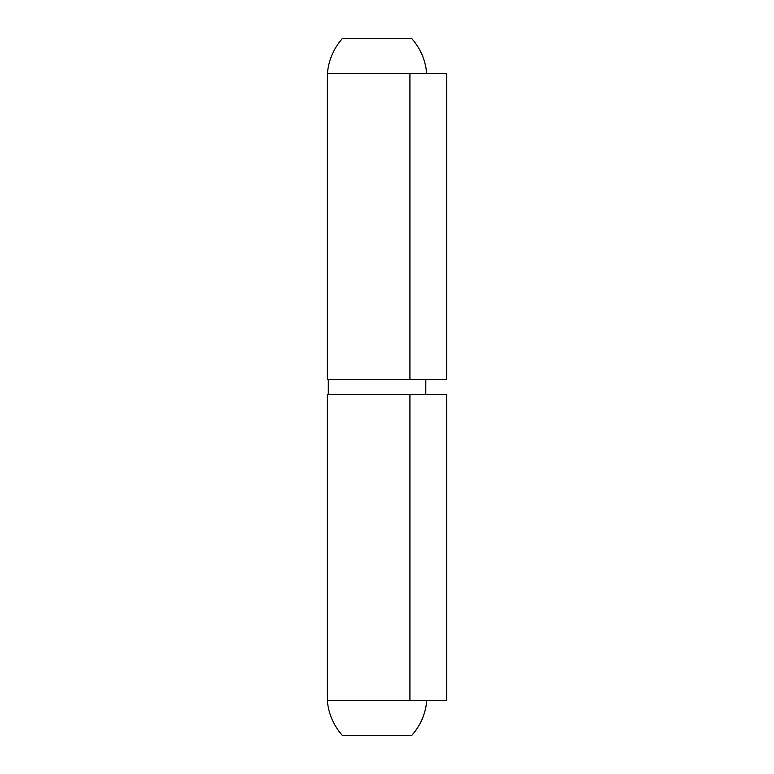 <?xml version="1.0" encoding="UTF-8"?>
<svg xmlns="http://www.w3.org/2000/svg" width="774" height="774" viewBox="0 0 774 774"><rect width="100%" height="100%" fill="white"/><g stroke="black" fill="none" stroke-linecap="round" stroke-linejoin="round"><path stroke-width="1.16" d="M327.296 73.53L446.704 73.53L446.704 379.541L327.296 379.541L327.296 73.53M409.92 700.47L327.296 700.47L327.296 394.459L446.704 394.459L446.704 700.47L409.92 700.47L409.92 394.459M426.706 73.53C425.526 60.314 420.592 48.704 411.874 38.7L342.214 38.7C333.507 48.704 328.563 60.314 327.392 73.53M426.803 700.47C425.603 713.696 420.621 725.306 411.874 735.3L342.214 735.3C333.468 725.306 328.495 713.696 327.296 700.47M409.92 73.53L409.92 379.541M425.806 394.459L425.806 379.541M328.282 394.459L328.282 379.541"/></g></svg>
